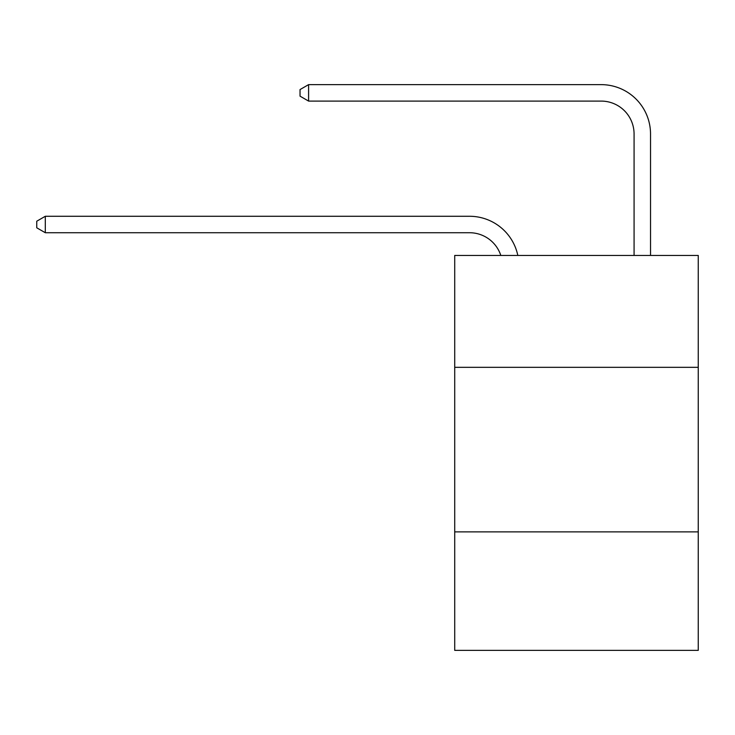 <?xml version="1.0" encoding="UTF-8"?>
<svg xmlns="http://www.w3.org/2000/svg" width="735" height="735" viewBox="0 0 735 735"><rect width="100%" height="100%" fill="white"/><g stroke="black" fill="none" stroke-linecap="round" stroke-linejoin="round"><path stroke-width="1.1" d="M698.25 367.335L698.25 255.44L454.717 255.44L454.717 367.335L698.25 367.335L698.25 650.365L454.717 650.365L454.717 367.335M698.25 531.892L454.717 531.892M469.518 232.729A32.91 32.91 -28.1 0 1 500.811 255.44A32.91 32.91 -29.2 0 0 469.518 232.729L45.304 232.729L36.75 227.795L36.75 221.217L45.304 216.274L469.518 216.274A49.364 49.364 151.9 0 1 517.826 255.44M634.075 255.44L634.075 134A32.91 32.91 125.5 0 0 601.166 101.09L308.59 101.09L300.036 96.156L300.036 89.569L308.59 84.635L601.166 84.635A49.364 49.364 40.9 0 1 650.53 134L650.53 255.44M634.075 134A32.91 32.91 -139.1 0 0 601.166 101.09A32.91 32.91 -139.1 0 1 634.075 134A32.91 32.91 -139.1 0 0 601.166 101.09A32.91 32.91 -139.1 0 1 634.075 134A32.91 32.91 -139.1 0 0 601.166 101.09A32.91 32.91 -139.1 0 1 634.075 134A32.91 32.91 -139.1 0 0 601.166 101.09A32.91 32.91 -139.1 0 1 634.075 134A32.91 32.91 -139.1 0 0 601.166 101.09A32.91 32.91 -139.1 0 1 634.075 134A32.91 32.91 -139.1 0 0 601.166 101.09A32.91 32.91 -139.1 0 1 634.075 134A32.91 32.91 -139.1 0 0 601.166 101.09A32.91 32.91 -139.1 0 1 634.075 134A32.91 32.91 -139.1 0 0 601.166 101.09A32.91 32.91 -139.1 0 1 634.075 134A32.91 32.91 -139.1 0 0 601.166 101.09A32.91 32.91 -139.1 0 1 634.075 134A32.91 32.91 -139.1 0 0 601.166 101.09A32.91 32.91 -139.1 0 1 634.075 134A32.91 32.91 -139.1 0 0 601.166 101.09A32.91 32.91 -139.1 0 1 634.075 134A32.91 32.91 -139.1 0 0 601.166 101.09A32.91 32.91 -139.1 0 1 634.075 134A32.91 32.91 -139.1 0 0 601.166 101.09A32.91 32.91 -139.1 0 1 634.075 134A32.91 32.91 -139.1 0 0 601.166 101.09A32.91 32.91 -139.1 0 1 634.075 134A32.91 32.91 -139.1 0 0 601.166 101.09A32.91 32.91 -139.1 0 1 634.075 134A32.91 32.91 -139.1 0 0 601.166 101.09A32.91 32.91 -139.1 0 1 634.075 134A32.91 32.91 -139.1 0 0 601.166 101.09A32.91 32.91 -139.1 0 1 634.075 134A32.91 32.91 -139.1 0 0 601.166 101.09A32.91 32.91 -139.1 0 1 634.075 134A32.91 32.91 -139.1 0 0 601.166 101.09A32.91 32.91 -139.1 0 1 634.075 134A32.91 32.91 -139.1 0 0 601.166 101.09A32.91 32.91 -139.1 0 1 634.075 134A32.91 32.91 -139.1 0 0 601.166 101.09A32.91 32.91 -139.1 0 1 634.075 134A32.91 32.91 -139.1 0 0 601.166 101.09A32.91 32.91 -139.1 0 1 634.075 134A32.91 32.91 -139.1 0 0 601.166 101.09A32.91 32.91 -139.1 0 1 634.075 134A32.91 32.91 -139.1 0 0 601.166 101.09A32.91 32.91 -139.1 0 1 634.075 134A32.91 32.91 -139.1 0 0 601.166 101.09A32.91 32.91 -139.1 0 1 634.075 134A32.91 32.91 -139.1 0 0 601.166 101.09A32.91 32.91 -139.1 0 1 634.075 134A32.91 32.91 -139.1 0 0 601.166 101.09A32.91 32.91 -139.1 0 1 634.075 134A32.91 32.91 -139.1 0 0 601.166 101.09A32.91 32.91 -139.1 0 1 634.075 134A32.91 32.91 -139.1 0 0 601.166 101.09A32.91 32.91 -139.1 0 1 634.075 134A32.91 32.91 -139.1 0 0 601.166 101.09A32.91 32.91 -139.1 0 1 634.075 134A32.91 32.91 -139.1 0 0 601.166 101.09A32.91 32.91 -139.1 0 1 634.075 134A32.91 32.91 -139.1 0 0 601.166 101.09A32.91 32.91 -139.1 0 1 634.075 134A32.91 32.91 -139.1 0 0 601.166 101.09A32.91 32.91 -139.1 0 1 634.075 134A32.91 32.91 -139.1 0 0 601.166 101.09A32.91 32.91 -139.1 0 1 634.075 134A32.91 32.91 -139.1 0 0 601.166 101.09A32.91 32.91 -139.1 0 1 634.075 134A32.91 32.91 -139.1 0 0 601.166 101.09M45.304 216.274L45.304 232.729M308.59 84.635L308.59 101.09"/></g></svg>
